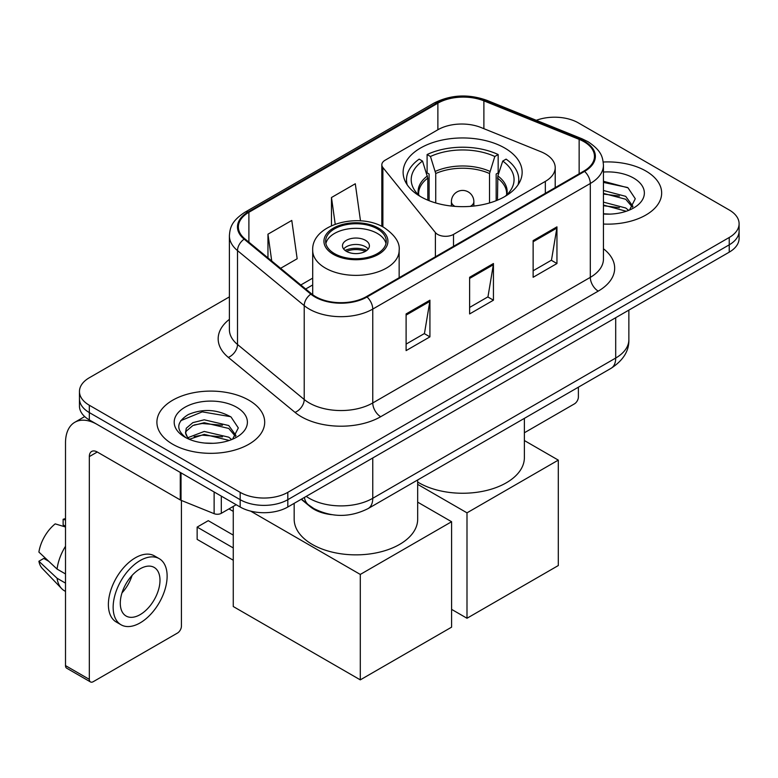 <?xml version="1.0" encoding="UTF-8"?>
<svg xmlns="http://www.w3.org/2000/svg" width="778" height="778" viewBox="0 0 778 778"><rect width="100%" height="100%" fill="white"/><g stroke="black" fill="none" stroke-linecap="round" stroke-linejoin="round"><path stroke-width="1.17" d="M545.339 153.888A33.687 19.45 0 0 0 540.846 151.71L481.076 127.543A33.687 19.45 0 0 0 437.936 129.722L385.12 160.219A11.232 6.487 0 0 0 381.833 164.8A11.232 6.487 0 0 0 382.883 167.542L435.398 232.564A11.232 6.487 0 0 0 453.516 234.411L545.339 181.391A33.687 19.45 0 0 0 555.21 167.64A33.687 19.45 0 0 0 545.339 153.888M504.708 148.014A59.507 34.358 0 0 0 439.862 140.565A59.507 34.358 0 0 0 403.121 172.308A59.507 34.358 0 0 0 420.558 196.601A59.507 34.358 0 0 0 485.404 204.05A59.507 34.358 0 0 0 522.145 172.308A59.507 34.358 0 0 0 504.708 148.014M331.554 514.647A33.687 19.45 180 0 1 310.247 506.702L301.232 499.262M229.393 296.885L89.324 377.748A33.687 19.45 0 0 0 79.463 391.499L79.463 406.165A33.687 19.45 0 0 0 89.324 419.916L240.169 507.013A33.687 19.45 0 0 0 287.811 507.013L729.239 252.16A33.687 19.45 0 0 0 739.1 238.408L739.1 231.076A33.687 19.45 0 0 1 729.239 244.827A33.687 19.45 0 0 0 739.1 231.076L739.1 223.733A33.687 19.45 0 0 0 729.239 209.982L578.385 122.895A33.687 19.45 0 0 0 536.295 120.308M79.463 391.499A33.687 19.45 0 0 0 89.324 405.25L240.169 492.348A33.687 19.45 0 0 0 287.811 492.348L287.811 499.68L729.239 244.827L287.811 499.68A33.687 19.45 0 0 1 240.169 499.68A33.687 19.45 0 0 0 287.811 499.68L287.811 507.013M89.324 405.25L89.324 412.583L240.169 499.68L89.324 412.583A33.687 19.45 0 0 1 79.463 398.832A33.687 19.45 0 0 0 89.324 412.583L89.324 419.916M645.876 171.024A53.896 31.12 0 0 0 603.232 162.018A53.896 31.12 0 0 1 645.876 171.024A53.896 31.12 0 0 1 661.66 193.022A53.896 31.12 0 0 0 645.876 171.024M248.902 400.213A53.896 31.12 0 0 0 190.172 393.464A53.896 31.12 0 0 0 156.903 422.211A53.896 31.12 0 0 0 172.687 444.219A53.896 31.12 0 0 0 231.426 450.958A53.896 31.12 0 0 0 264.695 422.211A53.896 31.12 0 0 0 248.902 400.213A53.896 31.12 0 0 0 190.172 393.464A53.896 31.12 0 0 0 156.903 422.211A53.896 31.12 0 0 0 172.687 444.219A53.896 31.12 0 0 0 231.426 450.958A53.896 31.12 0 0 0 264.695 422.211A53.896 31.12 0 0 0 248.902 400.213M583.947 141.684A35.934 20.743 180 0 1 594.47 156.359A35.934 20.743 180 0 1 583.947 171.024L366.409 296.613A35.934 20.743 180 0 1 311.57 293.851L244.866 238.846A35.934 20.743 180 0 1 238.369 226.952A35.934 20.743 180 0 1 248.892 212.287L437.878 103.173A35.934 20.743 180 0 1 483.887 100.848L579.143 139.359A35.934 20.743 180 0 1 583.947 141.684M584.579 141.324A36.829 21.259 0 0 0 579.659 138.941L484.402 100.43A36.829 21.259 0 0 0 437.236 102.813L248.26 211.917A36.829 21.259 0 0 0 244.136 239.147L310.83 294.142A36.829 21.259 0 0 0 367.041 296.982L584.579 171.393A36.829 21.259 0 0 0 584.579 141.324M406.106 313.942L406.106 350.615L429.923 336.864L429.923 300.191L406.106 313.942M406.106 344.109L424.448 333.519L429.826 301.407A8.986 5.183 -120 0 0 429.923 300.191M424.292 333.606L429.923 336.864M533.134 240.606L533.134 277.279L556.951 263.528L556.951 226.855L533.134 240.606M533.134 270.773L551.476 260.173L556.854 228.071A8.986 5.183 -120 0 0 556.951 226.855M551.32 260.27L556.951 263.528M469.62 277.279L469.62 313.942L493.437 300.191L493.437 263.528L469.62 277.279M469.62 307.436L487.962 296.846L493.34 264.744A8.986 5.183 -120 0 0 493.437 263.528M487.806 296.943L493.437 300.191M603.446 224.045A53.896 31.12 0 0 0 661.66 193.022A53.896 31.12 0 0 1 603.446 224.045M287.811 492.348L729.239 237.484A33.687 19.45 0 0 0 739.1 223.733M280.595 268.313L297.157 258.753L291.779 220.437L267.963 234.188L267.963 257.888M360.496 220.864L355.293 183.764L331.477 197.515L331.477 225.678M331.477 197.515L335.211 224.161M267.963 234.188L271.726 260.99M603.446 213.775L610.137 214.115M603.446 202.134L625.707 207.989L628.673 210.371M603.446 205.042L626.232 211.266M603.446 190.484L625.707 196.348L632.991 206.423M603.446 193.401L625.707 199.256L632.417 207.172M603.446 214.008A36.605 21.132 0 0 0 633.642 207.969A36.605 21.132 0 0 0 633.642 178.084A36.605 21.132 0 0 0 603.446 172.045M629.538 210.011L635.276 198.75L628.021 187.829L603.446 181.284M603.446 182.412L627.525 187.488M603.446 194.062L619.424 196.056M603.446 205.703L619.424 207.697M524.382 432.762L574.417 403.879A5.611 3.238 120 0 0 578.385 397.004L578.385 387.181M427.793 200.16L427.793 178.104L422.522 161.065A51.426 29.69 0 0 0 414.081 189.433A51.426 29.69 0 0 0 420.13 196.348M429.096 200.685L429.096 174.029L427.103 172.881L427.103 154.54A56.142 32.413 0 0 1 498.163 154.54L494.808 156.485A51.426 29.69 0 0 0 430.458 156.485L435.738 173.523L435.738 202.951M489.527 202.951L489.527 173.523L494.808 156.485M417.679 482.049A61.754 35.652 0 0 0 418.963 482.807A61.754 35.652 0 0 0 486.26 490.539A61.754 35.652 0 0 0 524.382 457.6L524.382 418.36M498.163 154.54L498.163 172.881L496.17 174.029L496.17 200.685M422.522 161.065L419.167 159.13A56.142 32.413 0 0 0 406.495 179.64A56.142 32.413 0 0 0 407.215 184.824M430.458 156.485L427.103 154.54M518.051 184.824A56.142 32.413 0 0 0 518.77 179.64A56.142 32.413 0 0 0 506.099 159.13L502.744 161.065L497.842 175.945L497.473 200.16M505.136 196.348A51.426 29.69 0 0 0 511.185 189.433A51.426 29.69 0 0 0 502.744 161.065M466.995 618.257L466.995 512.838L558.303 460.119L558.303 565.548L466.995 618.257L451.6 609.369M466.995 512.838L417.679 484.363M524.382 440.543L558.303 460.119M377.369 228.868A30.313 17.505 0 0 0 344.323 225.075A30.313 17.505 0 0 0 325.612 241.248A30.313 17.505 0 0 0 334.491 253.618A30.313 17.505 0 0 0 367.527 257.411A30.313 17.505 0 0 0 386.248 241.248A30.313 17.505 0 0 0 377.369 228.868M385.985 243.533A30.313 17.505 0 0 0 377.369 233.449A30.313 17.505 0 0 0 346.191 229.257A30.313 17.505 0 0 0 325.875 243.533M294.172 503.337L294.172 519.208A61.754 35.652 0 0 0 312.26 544.415A61.754 35.652 0 0 0 379.557 552.147A61.754 35.652 0 0 0 417.679 519.208L417.679 479.958M365.456 240.324A13.469 7.78 0 0 0 350.771 238.642A13.469 7.78 0 0 0 342.456 245.829A13.469 7.78 0 0 0 346.404 251.333A13.469 7.78 0 0 0 361.08 253.015A13.469 7.78 0 0 0 369.404 245.829A13.469 7.78 0 0 0 365.456 240.324M368.198 249.038A13.469 7.78 0 0 0 365.456 246.743A13.469 7.78 0 0 0 343.652 249.038M345.043 250.409A17.962 10.377 180 0 1 366.02 250.088L366.02 250.983M346.511 251.391A15.716 9.073 180 0 1 364.405 251.022L366.02 250.088M364.133 251.994L364.405 251.022M233.264 560.228L197.145 539.378L197.145 527.095L233.264 547.945M360.292 679.865L360.292 574.436L451.6 521.727L451.6 627.156L360.292 679.865L233.264 606.529L233.264 506.42M360.292 574.436L250.584 511.097M417.679 502.15L451.6 521.727M197.145 527.095L208.261 520.677L233.264 535.108M221.312 496.121L221.312 513.315L236.201 504.718M180.282 472.431L97.269 424.506A44.91 25.927 -120 0 0 74.814 422.279A44.91 25.927 -120 0 0 65.508 442.838L65.508 665.608L89.324 679.359L89.324 456.589A11.232 6.487 60 0 1 91.648 451.454A11.232 6.487 60 0 1 97.269 452.008L180.282 499.933L180.282 472.431A5.611 3.238 0 0 0 181.031 472.8M89.324 679.359A5.611 3.238 120 0 0 90.491 681.936L66.675 668.185A5.611 3.238 -60 0 1 65.508 665.608M90.491 681.936A5.611 3.238 120 0 0 93.292 681.654L177.452 633.068A5.611 3.238 120 0 0 181.42 626.193L181.42 500.458M221.312 513.315A5.611 3.238 180 0 1 214.125 513.675L181.031 500.303A5.611 3.238 180 0 1 180.282 499.933M140.137 614.639A28.066 16.202 120 0 0 158.479 589.909A28.066 16.202 120 0 0 154.17 567.415A28.066 16.202 120 0 0 140.137 568.806A28.066 16.202 120 0 0 121.796 593.536A28.066 16.202 120 0 0 126.104 616.03A28.066 16.202 120 0 0 140.137 614.639M122 592.885A28.066 16.202 120 0 0 132.075 575.428M65.508 520.005L63.125 519.286L63.125 524.926L65.508 526.298M159.227 558.662L154.462 555.91A38.171 22.037 120 0 0 135.372 557.797A38.171 22.037 120 0 0 110.437 591.445A38.171 22.037 120 0 0 116.292 622.03L121.047 624.783A38.171 22.037 120 0 0 140.137 622.886A38.171 22.037 120 0 0 165.072 589.247A38.171 22.037 120 0 0 159.227 558.662A38.171 22.037 120 0 0 140.137 560.549A38.171 22.037 120 0 0 115.202 594.188A38.171 22.037 120 0 0 121.047 624.783M65.508 546.253A37.052 21.395 120 0 0 57.076 569.088L38.9 552.079A29.194 16.853 120 0 1 55.189 523.866L65.508 526.998M65.508 573.95L57.076 569.088M48.732 561.288L43.782 558.429L38.9 561.249L57.076 578.258L65.508 583.121M57.076 578.258A37.052 21.395 120 0 0 61.647 588.606A37.052 21.395 120 0 0 64.448 590.803L65.508 591.416M65.508 518.625A29.194 16.853 120 0 0 63.125 519.286M38.9 561.249A29.194 16.853 120 0 0 42.352 568.514L61.647 588.606M204.711 443.052L213.172 443.304M187.887 437.683L204.235 431.45L228.742 437.178L231.708 439.56M189.394 439.249L204.235 434.357L229.267 440.455M188.14 438.811L185.524 432.665A25.373 14.646 0 0 0 189.618 439.444M185.524 432.665L186.292 428.221L192.856 422.629L204.235 419.799L228.742 425.537L236.026 435.602M185.582 433.025L186.292 431.129L192.856 425.537L204.235 422.717L228.742 428.445L235.452 436.361M232.573 439.2L238.311 427.939L231.056 417.008C217.15 409.267 202.912 408.44 188.344 414.528C176.402 421.909 175.643 429.66 186.088 437.79L186.214 437.868M236.677 407.273A36.605 21.132 0 0 0 184.911 407.273A36.605 21.132 0 0 0 184.911 437.158A36.605 21.132 0 0 0 236.677 437.158A36.605 21.132 0 0 0 236.677 407.273M180.739 420.684L202.231 411.863L230.56 416.677M194.169 424.963L202.231 423.504L222.459 425.235M194.169 436.614L202.231 435.145L222.459 436.876M310.247 506.215L310.247 506.702M382.883 167.542L382.883 226.913M435.398 232.564L435.398 256.789M453.516 234.411L453.516 246.325M545.339 181.391L545.339 193.314M306.231 496.374A44.91 25.927 0 0 0 309.245 498.299A44.91 25.927 0 0 0 372.759 498.299L615.699 358.045A44.91 25.927 0 0 0 628.857 339.704C629.188 350.849 623.246 360.389 611.051 368.325L368.111 508.579A22.455 12.963 60 0 0 372.759 498.299L372.759 457.97M615.699 317.706L615.699 358.045A22.455 12.963 60 0 1 611.051 368.325M304.412 497.424A22.455 15.015 129.5 0 0 308.321 504.728L301.504 499.106M729.239 252.16L729.239 237.484M240.169 507.013L240.169 492.348M603.446 248.756A56.142 32.413 180 0 1 598.233 291.118L380.695 416.716A11.232 6.487 60 0 1 372.759 402.955L590.298 277.367A44.91 25.927 0 0 0 603.446 259.035L603.446 165.16A44.91 25.927 180 0 1 590.298 183.491A11.232 6.487 -120 0 0 584.579 171.393M380.695 416.716A56.142 32.413 180 0 1 301.31 416.716A56.142 32.413 180 0 1 295.018 412.379L228.314 357.384A56.142 32.413 180 0 1 229.393 319.35M309.245 402.955A44.91 25.927 0 0 0 372.759 402.955L372.759 309.08A44.91 25.927 180 0 1 304.217 305.618L237.514 250.623A44.91 25.927 180 0 1 229.393 235.753L229.393 329.629A44.91 25.927 0 0 0 237.514 344.498L304.217 399.493A44.91 25.927 0 0 0 309.245 402.955M603.446 165.16C602.726 157.438 602.007 151.02 587.974 141.684L582.07 138.815A11.232 5.261 112 0 0 579.659 138.941M582.07 138.815L486.804 100.304C468.21 93.73 450.559 94.683 433.852 103.173A11.232 6.487 60 0 1 437.236 102.813M248.26 211.917A11.232 6.487 -120 0 0 244.866 212.277C231.251 221.205 230.016 227.925 229.393 235.753M244.136 239.147A11.232 7.508 129.5 0 0 237.514 250.623L237.514 344.498A11.232 7.508 -50.5 0 1 228.314 357.384M486.804 100.304A11.232 5.261 112 0 0 484.402 100.43M310.83 294.142A11.232 7.508 129.5 0 0 304.217 305.618L304.217 399.493A11.232 7.508 -50.5 0 1 295.018 412.379M367.041 296.982A11.232 6.487 60 0 1 372.759 309.08L590.298 183.491L590.298 277.367A11.232 6.487 60 0 0 598.233 291.118M248.892 212.287L248.892 242.172M579.143 139.359L579.143 173.795M483.887 100.848L483.887 128.681M437.878 103.173L437.878 129.761M312.698 278.125L300.823 284.981M469.62 278.436L493.34 264.744M533.134 241.763L556.854 228.071M406.106 315.109L429.826 301.407M427.793 178.104A44.015 25.411 0 0 0 418.622 193.634L418.72 195.083M489.527 173.523A44.015 25.411 0 0 0 435.738 173.523M427.423 175.945A44.541 25.713 0 0 0 418.418 194.801M489.907 171.364A44.541 25.713 0 0 0 435.359 171.364M506.848 194.801A44.541 25.713 0 0 0 497.842 175.945M506.546 195.083L506.643 193.634A44.015 25.411 0 0 0 497.473 178.104M454.965 206.374A11.232 6.487 180 0 1 454.692 206.228A11.232 6.487 180 0 1 451.405 201.638L451.405 206.044M473.86 206.044L473.86 201.638A11.232 6.487 180 0 1 470.573 206.228A11.232 6.487 180 0 1 470.301 206.374M333.305 254.309A31.995 18.477 0 0 0 378.555 254.309A31.995 18.477 0 0 0 378.555 228.178A31.995 18.477 0 0 0 333.305 228.178A31.995 18.477 0 0 0 333.305 254.309M399.153 277.707L399.153 250.409A43.228 24.954 180 0 1 372.468 273.467A43.228 24.954 180 0 1 325.36 268.06A43.228 24.954 180 0 1 312.698 250.409L312.698 294.726M89.324 456.589L97.269 452.008M181.031 472.868L181.031 500.303M214.125 513.675L214.125 491.968M381.833 164.8L381.833 226.369M555.21 167.64L555.21 187.615M368.111 508.579C350.042 517.662 331.963 517.662 313.894 508.579L308.321 504.728M628.857 339.704L628.857 310.111M433.852 103.173L244.866 212.277M312.698 284.952L305.696 288.998M406.495 183.705L406.495 179.64M518.77 183.705L518.77 179.64M473.86 201.638A11.232 11.232 0 0 0 457.017 191.923A11.232 11.232 0 0 0 451.405 201.638M399.153 250.409C400.106 242.804 395.107 235.209 384.167 227.623C358.687 211.859 311.2 224.511 312.698 250.409M233.264 511.379L228.965 508.9M74.814 422.279L84.685 416.58"/></g></svg>
